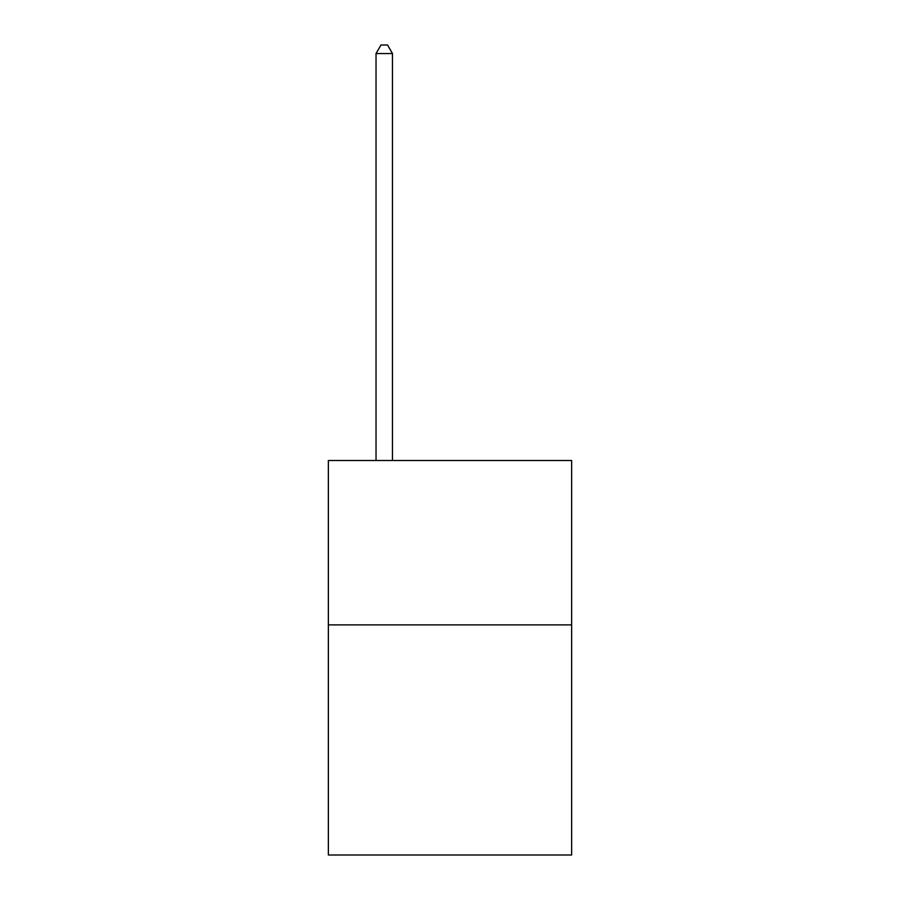 <?xml version="1.0" encoding="UTF-8"?>
<svg xmlns="http://www.w3.org/2000/svg" width="900" height="900" viewBox="0 0 900 900"><rect width="100%" height="100%" fill="white"/><g stroke="black" fill="none" stroke-linecap="round" stroke-linejoin="round"><path stroke-width="1.35" d="M571.635 624.881L571.635 855L328.365 855L328.365 460.519L571.635 460.519L571.635 624.881L328.365 624.881M392.468 460.519L392.468 53.55L376.031 53.55L376.031 460.519M376.031 53.55L380.97 45L387.54 45L392.468 53.55"/></g></svg>
